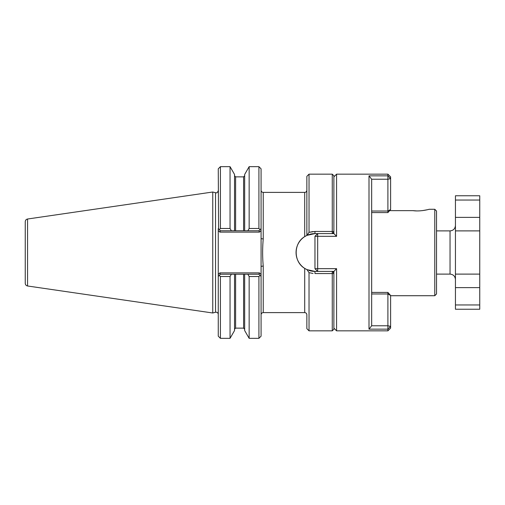 <?xml version="1.0" encoding="UTF-8"?>
<svg xmlns="http://www.w3.org/2000/svg" width="505" height="505" viewBox="0 0 505 505"><rect width="100%" height="100%" fill="white"/><g stroke="black" fill="none" stroke-linecap="round" stroke-linejoin="round"><path stroke-width="0.76" d="M455.441 217.384L479.75 217.384L479.75 304.951L455.441 304.951L455.441 195.77L479.75 195.77L479.75 200.049L455.441 200.049M479.75 230.892L455.441 230.892M479.75 274.108L455.441 274.108M479.75 304.951L479.75 309.23L455.441 309.23L455.441 304.951M479.75 217.384L479.75 200.049M436.528 230.892L450.037 230.892L450.037 274.108C453.32 274.43 455.119 276.229 455.441 279.511M455.441 225.489C455.119 228.771 453.32 230.57 450.037 230.892M368.997 175.847L387.903 175.847L387.903 174.162L390.605 176.864L390.605 178.618L387.903 175.847L387.903 179.231L371.661 179.231L368.997 175.847L368.997 329.153L371.661 325.769L387.903 325.769L390.605 326.381L390.605 328.136L387.903 330.838L387.903 329.153L390.605 326.381L390.605 295.469L387.903 293.979L371.699 293.979M371.661 179.231L371.661 325.769M333.881 233.588L333.881 231.972L332.258 233.588L333.912 233.588L336.576 236.334L336.576 174.162L387.903 174.162M306.453 235.62A18.912 18.912 0 0 1 306.863 235.418L306.863 176.321L309.028 174.162L309.028 232.344L306.977 235.368L304.704 236.618L304.704 192.392L263.238 192.392L263.238 238.878C262.436 247.987 262.436 257.064 263.238 266.122L263.238 312.608L304.704 312.608C306.017 312.734 306.737 313.453 306.863 314.767L306.863 328.679L309.028 330.838L332.258 330.838L332.258 271.412L333.912 271.412L336.576 268.666L317.67 268.666L317.67 271.412L314.968 268.71L317.67 268.666L317.67 233.588L314.968 236.289L336.576 236.334M336.576 268.666L336.576 330.838L387.903 330.838M333.881 271.412L333.881 329.216L332.258 330.838M371.699 211.021L387.903 211.021L387.903 179.231L390.605 178.618L390.605 209.531L387.903 212.58L371.699 212.58M390.605 295.469L387.903 292.42L371.699 292.42M387.903 292.42L387.903 329.153L368.997 329.153M314.968 236.289L314.968 268.71M387.903 212.58L387.903 211.021L390.605 209.531M304.704 312.608L304.704 268.382A18.912 18.912 0 0 1 304.704 236.618C293.355 243.189 293.317 261.773 304.704 268.382L306.863 269.582L314.968 271.412L332.258 271.412L333.881 273.028M306.863 314.767L306.863 328.679M306.863 176.321L306.863 233.815M313.031 231.536L309.022 232.35M260.763 276.096L258.913 274.247L259.475 272.896L261.079 274.499L261.079 276.405L261.079 266.615A2.159 0.492 180 0 1 263.238 266.122M261.079 266.615L261.079 228.595L261.079 230.501L259.475 232.104L219.864 232.104L220.42 230.753L218.261 228.595L218.261 276.405L218.577 276.096M263.238 238.878A2.159 0.492 0 0 1 261.079 238.385M313.031 273.464L309.022 272.649L309.028 330.838M333.881 273.565L314.968 273.552L314.968 271.412A18.912 18.912 0 0 1 310.215 270.8M416.335 210.894L413.052 210.648C420.375 211.759 429.484 209.278 429.099 209.278C429.465 209.285 420.387 211.759 413.046 210.648L389.614 210.648M422.565 210.604L427.325 209.739M434.773 209.278L436.528 211.033L436.528 293.967L434.773 295.722L434.773 209.278L429.099 209.278M306.642 269.481A18.912 18.912 0 0 0 306.989 269.645L309.028 272.649M309.022 232.344L314.968 231.448L332.258 231.448L332.258 233.588L314.968 233.588A18.912 18.912 0 0 0 309.95 234.269M309.028 174.162L332.258 174.162L332.258 231.448L333.881 231.435L333.881 231.972M309.205 234.49A18.912 18.912 0 0 0 308.454 234.749M307.703 235.046A18.912 18.912 0 0 0 307.343 235.197M307.299 269.784A18.912 18.912 0 0 0 307.715 269.96M308.972 270.434A18.912 18.912 0 0 0 309.975 270.737M314.968 231.448L314.968 233.588L306.977 235.362M390.605 295.722L434.773 295.722M218.577 228.904L218.261 168.828L220.42 166.663L230.046 166.663L230.046 228.481L220.42 228.481L219.29 229.623M25.25 283.318L25.25 221.682C25.364 220.224 26.134 219.334 27.56 219.012L212.757 192.007L212.757 312.993L27.56 285.988C26.134 285.666 25.364 284.776 25.25 283.318M230.046 338.337L230.046 276.519L220.42 276.519L220.42 338.337L230.046 338.337L234.535 330.56L234.535 274.247L231.347 274.247L230.046 276.519M231.347 274.247L220.42 274.247L219.29 275.377L220.42 276.519M260.05 275.377L258.913 276.519L249.154 276.519L247.854 274.247L258.913 274.247M220.42 274.247L219.864 272.896L259.475 272.896M220.42 230.753L258.913 230.753L259.475 232.104M247.854 230.753L249.154 228.481L258.913 228.481L260.05 229.623L260.763 228.904M249.154 276.519L249.154 338.337L244.666 330.56L244.666 274.247L247.854 274.247M244.666 274.247L234.535 274.247M258.913 230.753L260.05 229.623M333.755 272.902L333.666 271.412M333.666 233.588L333.755 232.098M333.881 231.435L333.881 175.784L332.258 174.162M306.863 235.418L306.863 190.233C306.737 191.546 306.017 192.266 304.704 192.392M258.913 228.481L258.913 166.663L261.079 168.828L261.079 228.595M249.154 228.481L249.154 166.663L258.913 166.663M244.666 230.753L244.666 174.44L249.154 166.663M249.154 338.337L258.913 338.337L261.079 336.172L261.079 276.405M258.913 338.337L258.913 276.519M220.42 228.481L220.42 166.663M231.347 230.753L230.046 228.481M234.535 230.753L234.535 174.44L230.046 166.663M220.42 338.337L218.261 336.172L218.261 276.405L219.29 275.377M218.261 276.405L218.261 274.499L218.261 276.405M212.757 312.993L215.54 312.248C217.125 312.058 218.034 312.753 218.261 314.337M218.261 230.501L218.261 228.595L218.261 230.501L219.864 232.104M455.441 287.616L479.75 287.616M27.56 285.988L27.56 219.012M218.261 274.499L219.864 272.896M235.614 274.247L235.614 328.136L243.587 328.136L243.587 274.247M215.54 312.248L215.54 192.752C216.285 192.456 216.904 194.002 218.261 190.663M243.587 230.753L243.587 176.864L244.666 175.784M234.535 175.784L235.614 176.864L235.614 230.753M436.528 274.108L450.037 274.108M333.881 176.864L336.576 174.162M333.881 328.136L336.576 330.838M263.238 192.392C261.925 192.266 261.205 191.546 261.079 190.233M263.238 312.608C261.925 312.734 261.205 313.453 261.079 314.767M243.587 328.136L244.666 329.216M235.614 328.136L234.535 329.216M215.54 192.752L212.757 192.007M235.614 176.864L243.587 176.864"/></g></svg>
